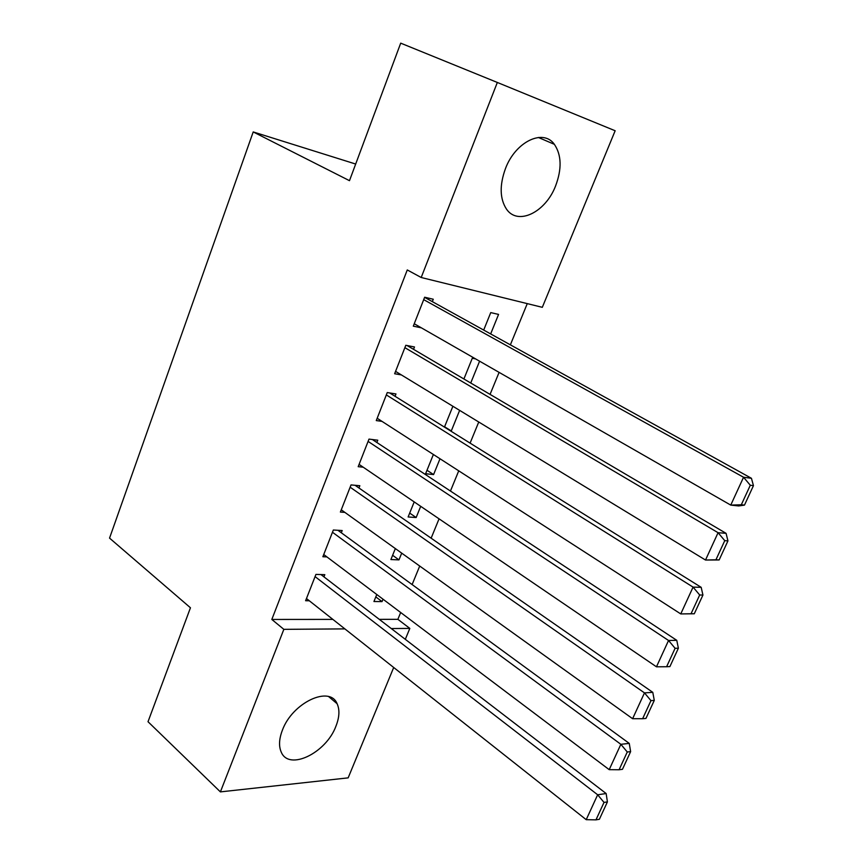 <?xml version="1.0" encoding="UTF-8"?>
<svg xmlns="http://www.w3.org/2000/svg" width="863" height="863" viewBox="0 0 863 863"><rect width="100%" height="100%" fill="white"/><g stroke="black" fill="none" stroke-linecap="round" stroke-linejoin="round"><path stroke-width="1.29" d="M282.395 730.184C292.395 702.622 329.839 685.168 337.099 703.712C339.849 709.753 339.461 717.261 335.923 726.236C326.085 753.065 288.781 771.274 281.176 751.953C278.663 746.117 279.073 738.857 282.395 730.184M505.47 168.565C515.491 141.64 543.269 128.36 554.37 144.326C561.554 155.016 561.964 168.889 555.599 185.912C545.524 212.395 517.768 225.987 506.441 209.051C499.774 198.717 499.45 185.221 505.47 168.565M379.289 619.354L397.875 619.332L400.669 612.503M412.126 584.564L419.709 566.052M431.133 538.188L439.062 518.836M450.454 491.047L458.738 470.831M470.098 443.118L478.749 422.007M490.065 394.391L499.094 372.363M510.367 344.844L527.261 303.625M397.875 619.332L409.828 628.404L405.308 639.332M393.701 667.487L348.156 777.865L220.399 791.889L283.851 629.343L344.866 628.89M615.157 130.755L542.309 307.325L421.198 277.498L497.336 82.46L615.157 130.755M220.399 791.889L148.015 721.716L190.453 607.779L109.547 538.113L253.215 131.931L355.685 164.046M401.705 553.14L398.965 559.882L390.896 559.548L395.34 548.577M341.306 532.762L342.18 530.54L333.345 530.011L322.87 556.732L326.894 556.905M440.001 458.749L433.582 474.574L425.599 473.733L433.377 454.488M376.861 442.492L377.757 440.206L368.997 439.105L358.188 466.678L363.215 467.207M475.567 358.889L472.288 358.253L463.906 378.986M479.591 361.198L470.734 383.01M413.539 349.342L414.477 346.969L405.804 345.286L394.639 373.744L401.36 374.909M421.198 277.498L407.271 269.946L271.823 619.451L332.848 619.397M432.331 301.64L433.269 299.234L424.65 297.228L413.301 326.149L421.403 327.854M490.659 333.927L498.566 314.412L490.745 312.6L483.69 330.065M395.049 396.29L395.966 393.96L387.25 392.568L376.268 420.583L382.018 421.381M459.634 410.378L451.284 430.961L450.41 430.831M452.881 406.268L444.445 427.109M358.943 487.983L359.839 485.729L351.036 484.92L340.389 512.061L344.866 512.385M420.702 506.333L416.149 517.541L408.123 516.959L414.208 501.91M323.949 576.862L324.812 574.672L315.934 574.413L305.61 600.724L309.288 600.767M383.021 599.192L382.039 601.608L373.938 601.511L376.775 594.488M391.252 628.544L409.828 628.404M253.215 131.931L349.483 180.68L400.702 43.15L497.336 82.46M271.823 619.451L283.851 629.343M444.585 426.775L451.284 430.961M427.002 470.259L433.582 474.574M409.688 513.086L416.149 517.541M392.622 555.297L398.965 559.882M375.804 596.894L382.039 601.608M423.701 299.644L743.55 477.25L751.446 478.296L424.596 297.357M744.478 505.103L738.696 505.945L730.756 505.103L743.55 477.25L750.303 485.254L741.306 504.769L744.478 505.103L753.453 485.653L750.303 485.254M414.251 323.754L730.756 505.103L741.306 504.769M751.446 478.296L753.453 485.653M404.866 347.66L718.07 532.698L726.074 533.334L407.066 345.524M719.138 559.958L705.513 560.033L718.07 532.698L724.758 540.648L715.934 559.785L719.138 559.958L727.951 540.874L724.758 540.648M395.567 371.381L705.513 560.033L715.934 559.785M726.074 533.334L727.951 540.874M386.333 394.92L693.075 587.11L701.188 587.336L389.731 392.967M694.284 613.776L680.756 613.927L693.075 587.11L699.688 594.985L691.036 613.766L694.284 613.776L702.935 595.06L699.688 594.985M377.174 418.264L680.756 613.927L691.036 613.766M701.188 587.336L702.935 595.06M368.091 441.414L668.545 640.486L676.765 640.324L372.363 439.526M359.084 464.391L656.463 666.808L668.545 640.486L675.103 648.307L666.603 666.732L669.893 666.592L678.383 648.221L675.103 648.307M676.765 640.324L678.383 648.221M666.603 666.732L656.463 666.808M350.141 487.196L644.478 692.881L652.784 692.342L355.071 485.286M341.273 509.806L632.611 718.706L644.478 692.881L650.961 700.637L642.622 718.717L645.956 718.426L654.283 700.4L650.961 700.637M652.784 692.342L654.283 700.4M642.622 718.717L632.611 718.706M332.471 532.255L620.853 744.305L629.256 743.399L337.918 530.292M323.733 554.521L609.202 769.656L620.853 744.305L627.272 751.997L619.084 769.753L622.45 769.321L630.626 751.619L627.272 751.997M629.256 743.399L630.626 751.619M619.084 769.753L609.202 769.656M315.071 576.613L597.66 794.78L606.15 793.539L320.95 574.564M306.473 598.534L586.214 819.677L597.66 794.78L604.014 802.417L595.977 819.85L599.375 819.278L607.412 801.9L604.014 802.417M606.15 793.539L607.412 801.9M595.977 819.85L586.214 819.677M337.099 703.712L328.738 696.668M554.37 144.326L538.361 137.465"/></g></svg>
